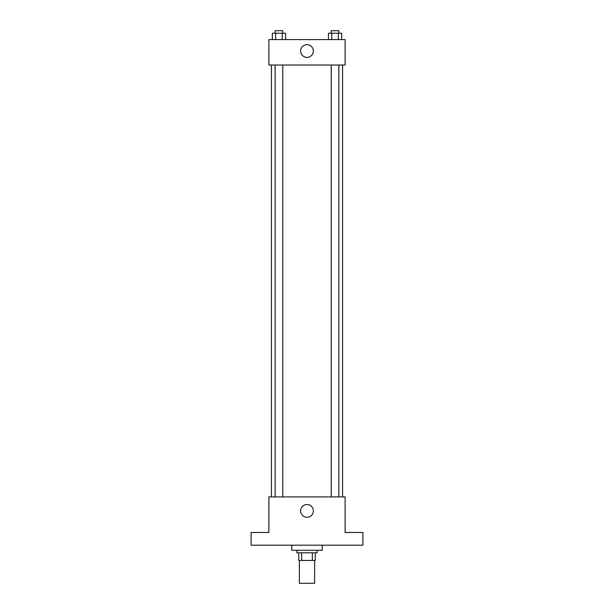 <?xml version="1.0" encoding="UTF-8"?>
<svg xmlns="http://www.w3.org/2000/svg" width="614" height="614" viewBox="0 0 614 614"><rect width="100%" height="100%" fill="white"/><g stroke="black" fill="none" stroke-linecap="round" stroke-linejoin="round"><path stroke-width="0.92" d="M299.379 560.436L299.379 583.3L314.621 583.3L314.621 560.436M312.349 552.815L312.349 560.436L298.742 560.436L298.742 552.815M312.349 560.436L315.258 560.436L315.258 552.815L315.258 560.436M317.162 550.274L317.162 552.815L296.838 552.815L296.838 550.274M301.651 552.815L301.651 560.436M291.757 545.186L291.757 550.274L322.243 550.274L322.243 545.186M362.897 545.186L251.103 545.186L251.103 532.484L268.886 532.484L268.886 496.918L345.114 496.918L345.114 532.484L362.897 532.484L362.897 545.186M313.37 510.894A6.37 6.37 0 0 1 303.815 516.412A6.37 6.37 0 0 1 303.815 505.376A6.37 6.37 0 0 1 313.37 510.894M342.566 65L342.566 496.918M331.238 496.918L331.238 65M282.762 65L282.762 496.918M345.114 65L268.886 65L268.886 39.595L345.114 39.595L345.114 65M313.37 51.023A6.37 6.37 0 0 1 303.815 56.542A6.37 6.37 0 0 1 303.815 45.505A6.37 6.37 0 0 1 313.37 51.023M341.653 39.595L341.653 33.24L328.452 33.24L328.452 39.595M338.352 33.24L338.352 39.595M331.752 33.24L331.752 39.595M331.238 33.24L331.238 30.7L338.859 30.7L338.859 33.24M285.548 39.595L285.548 33.24L272.347 33.24L272.347 39.595M282.248 33.24L282.248 39.595M275.648 33.24L275.648 39.595M275.141 33.24L275.141 30.7L282.762 30.7L282.762 33.24M271.434 65L271.434 496.918M338.859 496.918L338.859 65M275.141 65L275.141 496.918"/></g></svg>
